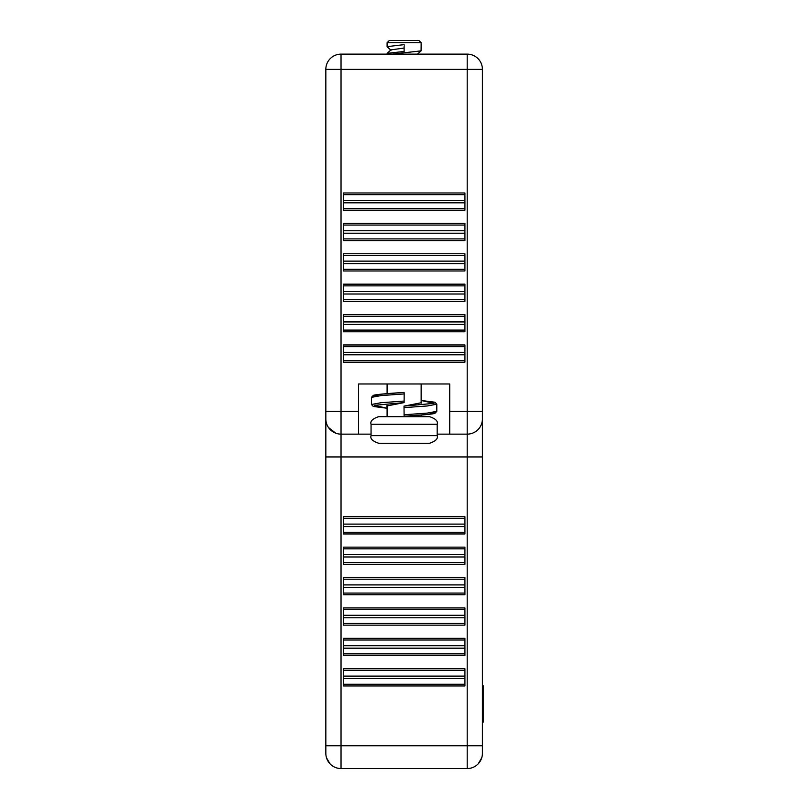 <?xml version="1.0" encoding="UTF-8"?>
<svg xmlns="http://www.w3.org/2000/svg" width="809" height="809" viewBox="0 0 809 809"><rect width="100%" height="100%" fill="white"/><g stroke="black" fill="none" stroke-linecap="round" stroke-linejoin="round"><path stroke-width="1.21" d="M434.241 412.256L428.821 414.36L404.116 416.281L404.015 406.108M421.145 402.144L421.6 402.68L404.116 406.098L433.998 403.347L421.145 400.455L434.929 402.225L436.799 404.197L427.233 405.976L404.116 407.625M404.116 402.528L404.176 393.932L381.029 395.581L371.442 397.361L371.442 404.5L381.009 402.72L404.116 401.072L404.116 401.618M371.442 404.5L373.303 406.472L387.096 408.242L374.254 405.349L404.116 402.599L386.641 406.017L387.096 406.553M404.065 414.764L427.213 413.116L436.799 411.336L436.799 404.197M374.001 396.44L379.421 394.337L404.116 392.416L404.176 393.932M325.835 69.331L325.835 418.941L325.835 411.336L341.034 411.336L341.034 69.331L482.407 69.331A15.199 15.199 0 0 0 467.197 54.132A15.199 15.199 0 0 1 482.407 69.331L482.407 411.336L449.723 411.336L449.723 434.14L467.197 434.14L467.197 54.132L341.034 54.132L341.034 69.331L325.835 69.331A15.199 15.199 0 0 1 341.034 54.132M449.723 411.336L449.723 383.982L358.518 383.982L358.518 434.14L341.034 434.14L341.034 768.55L467.197 768.55L467.197 456.943L325.835 456.943L325.835 418.941A15.199 15.199 0 0 0 341.034 434.14L371.058 434.14M449.723 434.14L437.184 434.14M464.922 208.5L464.922 194.656L343.319 194.656L343.319 210.188L464.922 210.188L464.922 208.5L343.319 208.5M343.319 194.656L343.319 192.967L464.922 192.967L464.922 194.656M464.922 238.898L464.922 225.054L343.319 225.054L343.319 240.586L464.922 240.586L464.922 238.898L343.319 238.898M343.319 225.054L343.319 223.365L464.922 223.365L464.922 225.054M464.922 269.296L464.922 255.452L343.319 255.452L343.319 270.985L464.922 270.985L464.922 269.296L343.319 269.296M343.319 255.452L343.319 253.763L464.922 253.763L464.922 255.452M464.922 299.694L464.922 285.86L343.319 285.86L343.319 301.383L464.922 301.383L464.922 299.694L343.319 299.694M343.319 285.86L343.319 284.171L464.922 284.171L464.922 285.86M464.922 330.102L464.922 316.258L343.319 316.258L343.319 331.791L464.922 331.791L464.922 330.102L343.319 330.102M343.319 316.258L343.319 314.57L464.922 314.57L464.922 316.258M464.922 360.501L464.922 346.656L343.319 346.656L343.319 362.189L464.922 362.189L464.922 360.501L343.319 360.501M343.319 346.656L343.319 344.968L464.922 344.968L464.922 346.656M482.407 411.336L482.407 753.351A15.199 15.199 0 0 1 467.197 768.55M464.922 518.417L464.922 533.95L343.319 533.95L343.319 516.739L464.922 516.739L464.922 518.417L343.319 518.417M464.922 548.826L464.922 564.348L343.319 564.348L343.319 547.137L464.922 547.137L464.922 548.826L343.319 548.826M464.922 579.224L464.922 594.757L343.319 594.757L343.319 577.535L464.922 577.535L464.922 579.224L343.319 579.224M464.922 609.622L464.922 625.155L343.319 625.155L343.319 607.933L464.922 607.933L464.922 609.622L343.319 609.622M464.922 640.02L464.922 655.553L343.319 655.553L343.319 638.341L464.922 638.341L464.922 640.02L343.319 640.02M464.922 670.428L464.922 685.961L343.319 685.961L343.319 668.74L464.922 668.74L464.922 670.428L343.319 670.428M467.197 434.14A15.199 15.199 0 0 0 482.407 418.941A15.199 15.199 0 0 1 467.197 434.14L467.197 456.943L482.407 456.943M478.271 763.767L481.729 757.811M341.034 768.55A15.199 15.199 0 0 1 325.835 753.351L325.835 456.943M335.715 433.179L328.464 427.476M326.502 757.811L329.971 763.767M482.407 684.95L483.165 685.708L483.165 722.184L482.407 722.953M404.116 416.665L429.579 416.665C435.707 418.738 438.245 421.277 437.184 424.26L371.058 424.26C369.996 421.277 372.534 418.738 378.663 416.665L404.116 416.665M404.116 443.261L378.663 443.261C372.534 441.178 369.996 438.65 371.058 435.657L437.184 435.657C438.245 438.65 435.707 441.178 429.579 443.261L404.116 443.261M387.187 46.791L391.01 50.259L387.096 46.639L404.116 44.626L404.116 51.473L387.177 53.323L387.096 54.132M404.116 48.055L391 49.865L387.177 53.323M392.173 54.132L421.084 50.866L421.145 42.725L387.096 42.725L387.096 46.639M387.096 42.725L389.372 40.45L418.86 40.45L421.145 42.725M341.034 434.14L341.034 411.336L358.518 411.336M464.922 200.339L343.319 200.339M464.922 202.816L343.319 202.816M464.922 230.737L343.319 230.737M464.922 233.214L343.319 233.214M464.922 261.135L343.319 261.135M464.922 263.613L343.319 263.613M464.922 291.543L343.319 291.543M464.922 294.011L343.319 294.011M464.922 321.942L343.319 321.942M464.922 324.419L343.319 324.419M464.922 352.34L343.319 352.34M464.922 354.817L343.319 354.817M482.407 745.746L325.835 745.746M464.922 676.112L343.319 676.112M464.922 678.589L343.319 678.589M464.922 645.713L343.319 645.713M464.922 648.181L343.319 648.181M464.922 615.305L343.319 615.305M464.922 617.783L343.319 617.783M464.922 584.907L343.319 584.907M464.922 587.385L343.319 587.385M464.922 554.509L343.319 554.509M464.922 556.986L343.319 556.986M464.922 524.111L343.319 524.111M464.922 526.578L343.319 526.578M464.922 532.261L343.319 532.261M464.922 562.67L343.319 562.67M464.922 593.068L343.319 593.068M464.922 623.466L343.319 623.466M464.922 653.864L343.319 653.864M464.922 684.272L343.319 684.272M371.442 397.361L373.303 395.379C375.022 394.61 385.296 393.619 404.116 392.416M436.799 411.336L434.929 413.318C433.209 414.087 422.945 415.078 404.116 416.281M387.096 383.982L387.096 393.619M387.096 405.491L387.096 416.665M421.145 383.982L421.145 403.206M421.145 415.078L421.145 416.665M371.058 424.26L371.058 435.657M437.184 424.26L437.184 435.657M417.262 54.324L421.084 50.866"/></g></svg>
